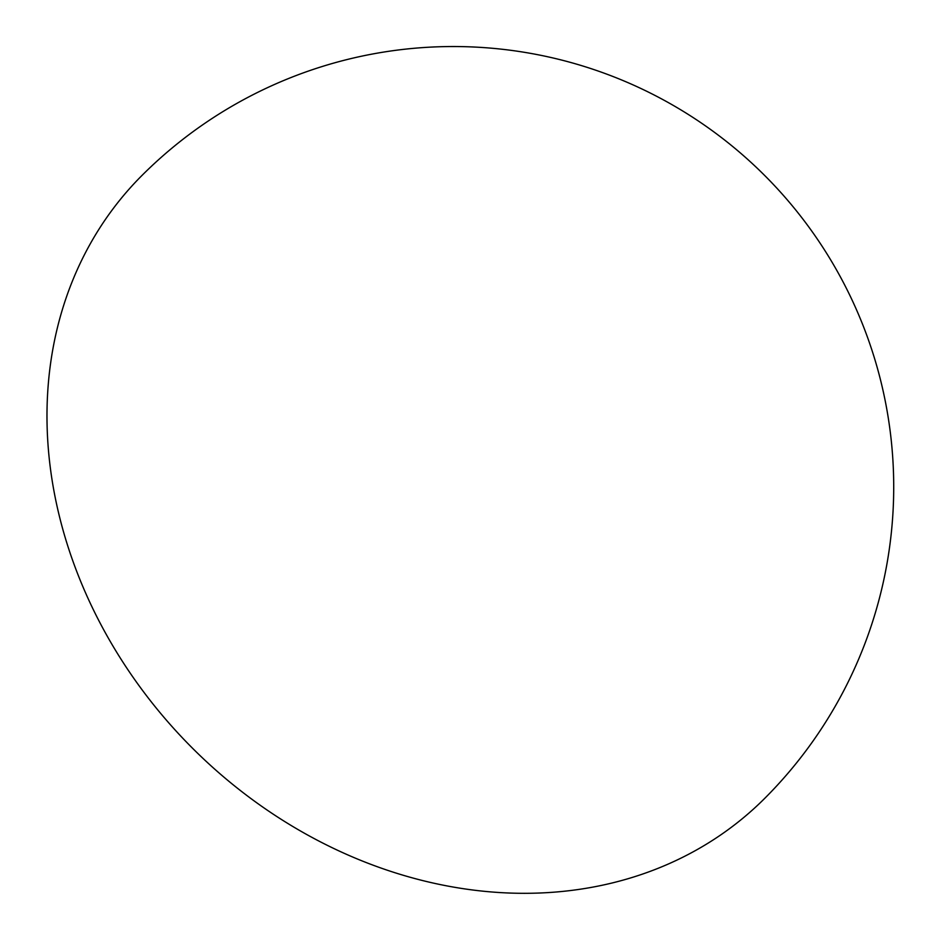 <?xml version="1.0" encoding="UTF-8"?>
<svg xmlns="http://www.w3.org/2000/svg" width="940" height="940" viewBox="0 0 940 940"><rect width="100%" height="100%" fill="white"/><g stroke="black" fill="none" stroke-linecap="round" stroke-linejoin="round"><path stroke-width="1.41" d="M764.655 798.436A440.402 369.162 -135 0 1 552.133 892.318A440.402 369.162 -135 0 1 59.185 515.414A440.402 369.162 -135 0 1 141.964 175.463A440.402 440.402 0 0 1 853.873 303.902A440.402 440.402 0 0 1 764.655 798.436"/></g></svg>
